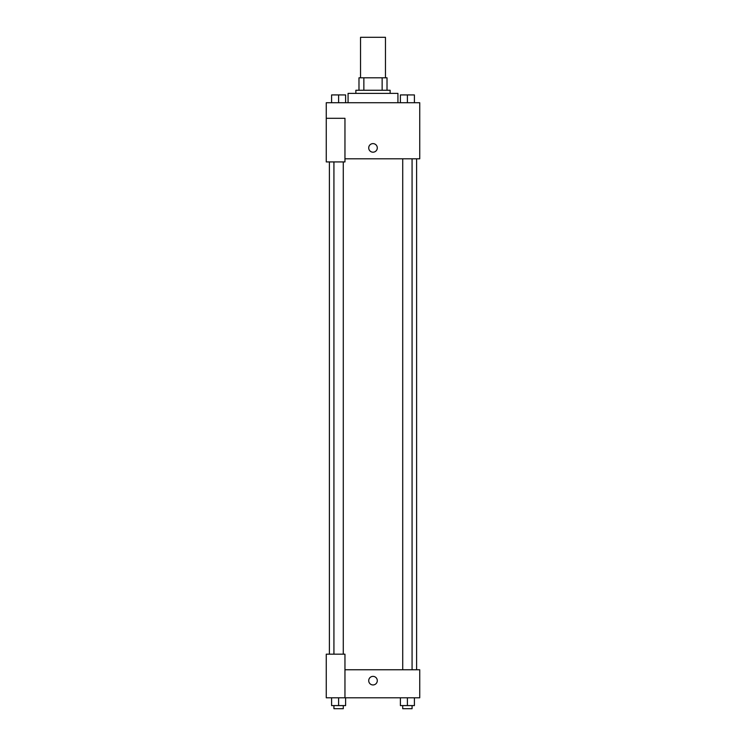 <?xml version="1.0" encoding="UTF-8"?>
<svg xmlns="http://www.w3.org/2000/svg" width="746" height="746" viewBox="0 0 746 746"><rect width="100%" height="100%" fill="white"/><g stroke="black" fill="none" stroke-linecap="round" stroke-linejoin="round"><path stroke-width="1.12" d="M385.458 77.798L385.458 37.3L360.542 37.3L360.542 77.798M363.861 90.266L363.861 77.798L358.985 77.798L358.985 90.266L358.985 77.798M363.861 77.798L387.015 77.798L387.015 90.266M382.139 90.266L382.139 77.798M355.861 93.381L355.861 90.266L390.139 90.266L390.139 93.381M397.926 102.724L397.926 93.381L348.074 93.381L348.074 102.724M326.263 118.306L326.263 161.919L344.96 161.919L344.96 118.306L326.263 118.306L326.263 102.724L419.737 102.724L419.737 158.805L344.96 158.805M368.72 147.904A4.28 4.28 0 0 1 375.145 144.192A4.28 4.28 0 0 1 375.145 151.615A4.28 4.28 0 0 1 368.72 147.904M344.96 669.759L419.737 669.759L419.737 697.799L326.263 697.799L326.263 654.177L344.96 654.177L344.96 697.799M368.72 680.66A4.28 4.28 0 0 1 375.145 676.948A4.28 4.28 0 0 1 375.145 684.371A4.28 4.28 0 0 1 368.72 680.66M400.388 697.799L400.388 705.585L414.403 705.585L414.403 697.799L414.403 705.585M407.4 705.585L407.4 697.799M412.072 705.585L412.072 708.7L402.719 708.7L402.719 705.585M331.597 697.799L331.597 705.585L345.612 705.585L345.612 697.799L345.612 705.585M338.6 705.585L338.6 697.799M343.281 705.585L343.281 708.7L333.928 708.7L333.928 705.585M400.388 102.724L400.388 94.938L414.403 94.938L414.403 102.724L414.403 94.938M407.4 102.724L407.4 94.938L402.719 94.91M412.072 94.938L407.4 94.91M331.597 102.724L331.597 94.938L345.612 94.938L345.612 102.724L345.612 94.938M338.6 102.724L338.6 94.938L333.928 94.91M343.281 94.938L338.6 94.91M416.613 669.759L416.613 158.805M329.387 654.177L329.387 161.919M402.719 158.805L402.719 669.759M412.072 158.805L412.072 669.759M343.281 654.177L343.281 161.919M333.928 654.177L333.928 161.919"/></g></svg>
